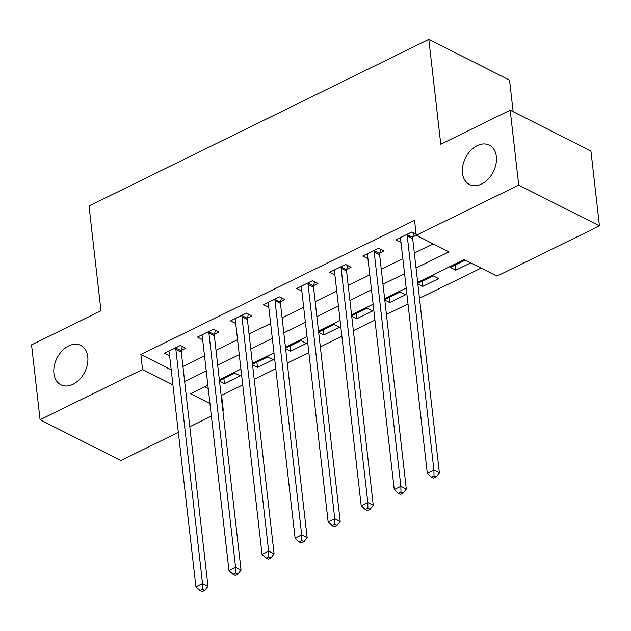 <?xml version="1.0" encoding="UTF-8"?>
<svg xmlns="http://www.w3.org/2000/svg" width="631" height="631" viewBox="0 0 631 631"><rect width="100%" height="100%" fill="white"/><g stroke="black" fill="none" stroke-linecap="round" stroke-linejoin="round"><path stroke-width="0.95" d="M87.78 356.815A22.053 15.538 116.8 0 1 79.609 379.389A22.053 15.538 116.8 0 1 60.907 384.792A22.053 15.538 116.8 0 1 53.927 373.41A22.053 15.538 116.8 0 1 62.106 350.844A22.053 15.538 116.8 0 1 80.8 345.433A22.053 15.538 116.8 0 1 87.78 356.815M496.337 156.527A22.053 15.538 116.8 0 1 488.165 179.094A22.053 15.538 116.8 0 1 469.472 184.504A22.053 15.538 116.8 0 1 462.491 173.115A22.053 15.538 116.8 0 1 470.663 150.549A22.053 15.538 116.8 0 1 489.356 145.138A22.053 15.538 116.8 0 1 496.337 156.527M513.145 111.695L509.556 80.176L428.828 39.382L89.018 205.966L100.968 310.815L31.55 344.849L40.084 419.733L142.551 369.506L172.918 384.847M428.828 39.382L440.769 144.231L510.187 110.196L590.916 150.99L599.45 225.882L496.983 276.118L464.25 259.578L417.675 282.412M221.102 395.077L221.576 395.321L242.73 384.949M254.206 379.318L275.786 368.741M287.263 363.117L308.843 352.54M320.319 346.908L341.892 336.331M353.376 330.707L374.948 320.13M386.432 314.498L408.005 303.921M419.481 298.297L481.098 268.096M221.576 395.321L223.287 410.3L222.861 410.505M211.385 416.129L189.805 426.706M178.328 432.338L120.813 460.535L40.084 419.733M204.736 386.811L208.246 388.578M465.276 260.098L450.368 267.41L455.819 270.163L470.734 262.859M417.84 283.879L422.762 286.371L438.632 278.594L433.174 275.834L417.785 283.382M384.784 300.088L389.713 302.572L405.575 294.795L400.125 292.043L384.729 299.583M351.735 316.289L356.657 318.781L372.519 311.004L367.068 308.243L351.672 315.792M318.679 332.498L323.6 334.982L339.47 327.205L334.012 324.452L318.623 331.993M285.622 348.698L290.544 351.191L306.414 343.414L300.955 340.653L285.567 348.202M252.566 364.907L257.487 367.392L273.357 359.615L267.899 356.862L252.51 364.402M219.509 381.108L224.439 383.601L240.301 375.824L234.85 373.063L219.454 380.611M416.034 268.017L448.98 251.864L416.247 235.324L414.543 220.345L140.847 354.527L171.206 369.869M182.943 366.469L204.515 355.892M215.999 350.268L237.571 339.691M249.056 334.059L270.628 323.482M282.104 317.858L303.685 307.281M315.161 301.65L336.741 291.072M348.217 285.449L369.79 274.871M381.274 269.24L402.846 258.663M414.33 253.039L433.095 243.834M416.137 234.314L411.68 232.066L395.818 239.843L401 242.462M412.84 236.933L416.239 235.26M379.783 253.134L384.082 251.028L378.632 248.267L362.762 256.052L367.944 258.671M346.727 269.342L351.025 267.228L345.575 264.476L329.705 272.253L334.895 274.871M313.67 285.543L317.977 283.437L312.519 280.677L296.649 288.462L301.839 291.08M280.614 301.752L284.92 299.638L279.462 296.885L263.6 304.663L268.782 307.281M247.565 317.953L251.864 315.847L246.405 313.094L230.544 320.871L235.726 323.49M214.508 334.162L218.807 332.056L213.357 329.295L197.487 337.072L202.669 339.691M181.452 350.363L185.751 348.257L180.3 345.504L164.431 353.281L169.621 355.9M510.187 110.196L518.721 185.088L599.45 225.882M140.847 354.527L142.551 369.506M416.247 235.324L518.721 185.088M184.646 381.447L206.227 370.87M217.703 365.246L239.283 354.669M250.759 349.038L272.332 338.461M283.816 332.837L305.388 322.26M316.872 316.628L338.445 306.051M349.921 300.427L371.501 289.85M382.978 284.218L404.558 273.641M207.867 385.273L190.554 393.76L209.949 403.556M222.814 410.055L223.287 410.3M406.198 288.044L384.618 298.621M373.142 304.245L351.562 314.822M340.085 320.453L318.513 331.03M307.029 336.654L285.457 347.231M273.972 352.863L252.4 363.44M240.924 369.064L219.343 379.641M455.235 265.02L455.819 270.163M223.847 378.458L224.439 383.601M256.904 362.249L257.487 367.392M289.96 346.048L290.544 351.191M323.017 329.839L323.6 334.982M356.073 313.639L356.657 318.781M389.122 297.43L389.713 302.572M422.178 281.229L422.762 286.371M407.381 234.172L407.287 234.622A3.447 2.429 -63.2 0 0 407.224 235.828L433.915 470.095L427.305 473.329L400.614 239.07A3.447 2.429 -63.2 0 0 400.299 238.045L400.117 237.737M413.636 233.052L412.745 237.374A3.447 2.429 -63.2 0 0 412.682 238.589L439.373 472.848L433.915 470.095L434.018 475.782L431.367 477.083L433.552 478.188L436.195 476.886L434.018 475.782M436.195 476.886L439.373 472.848M427.305 473.329L431.367 477.083M374.325 250.381L374.238 250.822A3.447 2.429 -63.2 0 0 374.175 252.037L400.859 486.296L394.249 489.538L367.558 255.279A3.447 2.429 -63.2 0 0 367.242 254.254L367.061 253.938M380.58 249.253L379.688 253.583A3.447 2.429 -63.2 0 0 379.625 254.79L406.317 489.057L400.859 486.296L400.961 491.991L398.311 493.284L400.496 494.388L403.138 493.095L400.961 491.991M403.138 493.095L406.317 489.057M394.249 489.538L398.311 493.284M341.268 266.582L341.182 267.031A3.447 2.429 -63.2 0 0 341.119 268.246L367.81 502.505L361.192 505.739L334.509 271.48A3.447 2.429 -63.2 0 0 334.185 270.462L334.012 270.147M347.523 265.462L346.632 269.784A3.447 2.429 -63.2 0 0 346.569 270.999L373.26 505.257L367.81 502.505L367.905 508.192L365.262 509.493L367.439 510.597L370.089 509.296L367.905 508.192M370.089 509.296L373.26 505.257M361.192 505.739L365.262 509.493M308.22 282.791L308.125 283.232A3.447 2.429 -63.2 0 0 308.062 284.447L334.753 518.706L328.144 521.947L301.452 287.689A3.447 2.429 -63.2 0 0 301.129 286.663L300.955 286.348M314.467 281.663L313.583 285.993A3.447 2.429 -63.2 0 0 313.52 287.2L340.204 521.466L334.753 518.706L334.848 524.4L332.206 525.694L334.391 526.798L337.033 525.505L334.848 524.4M337.033 525.505L340.204 521.466M328.144 521.947L332.206 525.694M275.163 298.991L275.069 299.441A3.447 2.429 -63.2 0 0 275.006 300.656L301.697 534.914L295.087 538.156L268.396 303.89A3.447 2.429 -63.2 0 0 268.08 302.872L267.899 302.557M281.418 297.871L280.527 302.194A3.447 2.429 -63.2 0 0 280.464 303.408L307.155 537.667L301.697 534.914L301.792 540.601L299.149 541.903L301.334 543.007L303.976 541.706L301.792 540.601M303.976 541.706L307.155 537.667M295.087 538.156L299.149 541.903M242.107 315.2L242.012 315.642A3.447 2.429 -63.2 0 0 241.949 316.857L268.64 551.115L262.031 554.357L235.339 320.098A3.447 2.429 -63.2 0 0 235.024 319.073L234.842 318.758M248.362 314.072L247.47 318.403A3.447 2.429 -63.2 0 0 247.407 319.617L274.099 553.876L268.64 551.115L268.743 556.81L266.093 558.104L268.278 559.208L270.92 557.914L268.743 556.81M270.92 557.914L274.099 553.876M262.031 554.357L266.093 558.104M209.05 331.401L208.964 331.851A3.447 2.429 -63.2 0 0 208.9 333.065L235.584 567.324L228.974 570.566L202.283 336.299A3.447 2.429 -63.2 0 0 201.967 335.282L201.786 334.966M215.305 330.281L214.414 334.604A3.447 2.429 -63.2 0 0 214.351 335.818L241.042 570.077L235.584 567.324L235.686 573.011L233.036 574.313L235.221 575.417L237.863 574.115L235.686 573.011M237.863 574.115L241.042 570.077M228.974 570.566L233.036 574.313M175.994 347.61L175.907 348.052A3.447 2.429 -63.2 0 0 175.844 349.266L202.535 583.525L195.918 586.767L169.234 352.508A3.447 2.429 -63.2 0 0 168.911 351.483L168.737 351.167M182.249 346.49L181.357 350.812A3.447 2.429 -63.2 0 0 181.294 352.027L207.985 586.286L202.535 583.525L202.63 589.22L199.988 590.513L202.165 591.618L204.815 590.324L202.63 589.22M204.815 590.324L207.985 586.286M195.918 586.767L199.988 590.513M407.287 234.622L412.745 237.374M407.224 235.828L412.682 238.589M374.238 250.822L379.688 253.583M374.175 252.037L379.625 254.79M341.182 267.031L346.632 269.784M341.119 268.246L346.569 270.999M308.125 283.232L313.583 285.993M308.062 284.447L313.52 287.2M275.069 299.441L280.527 302.194M275.006 300.656L280.464 303.408M242.012 315.642L247.47 318.403M241.949 316.857L247.407 319.617M208.964 331.851L214.414 334.604M208.9 333.065L214.351 335.818M175.907 348.052L181.357 350.812M175.844 349.266L181.294 352.027"/></g></svg>
